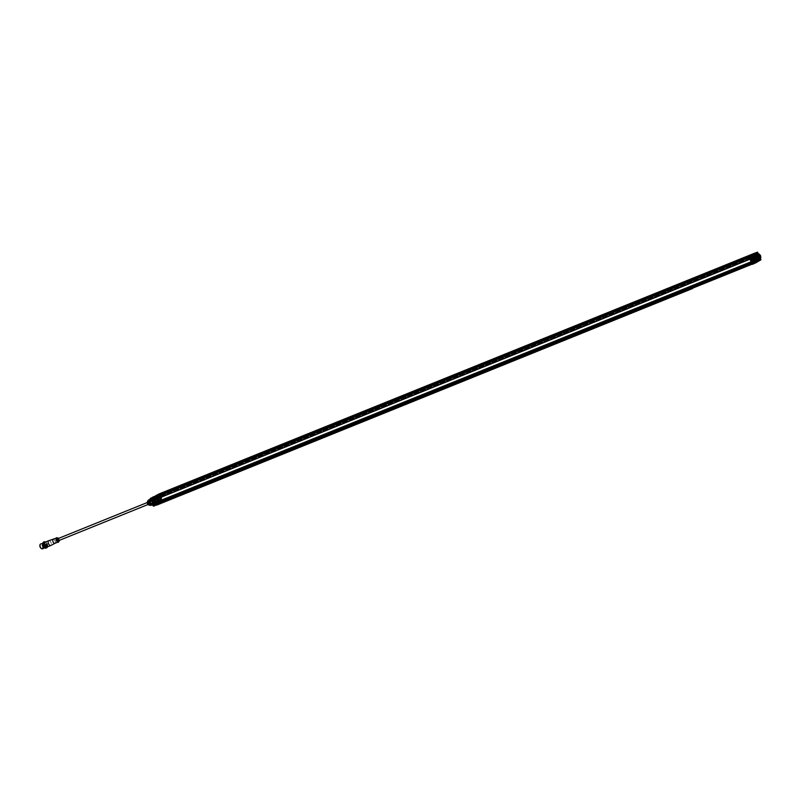 <?xml version="1.0" encoding="UTF-8"?>
<svg xmlns="http://www.w3.org/2000/svg" width="801" height="801" viewBox="0 0 801 801"><rect width="100%" height="100%" fill="white"/><g stroke="black" fill="none" stroke-linecap="round" stroke-linejoin="round"><path stroke-width="0.6" stroke-dasharray="4 3" d="M157.777 494.858L154.493 496.64L155.264 497.912A2.573 1.342 -112 0 1 156.806 499.614A2.573 1.342 -112 0 1 157.116 502.037L156.696 502.838L157.437 504.039L160.731 502.818L156.896 505.041L162.273 501.706L160.861 500.615L158.518 494.748L754.001 254.047L756.344 259.914L160.861 500.615M159.249 495.328L159.019 494.327L155.815 495.499L158.698 494.107L757.546 252.465L754.512 253.627L757.756 261.006L162.253 501.506L158.898 494.187L754.121 253.406L754.802 254.277L159.019 494.978L161.802 501.146L757.285 260.445L754.502 254.247L757.035 253.256L757.125 254.478A2.533 1.322 -112 0 1 757.235 254.398A2.533 1.322 -112 0 1 759.318 256.08A2.533 1.322 -112 0 1 759.198 259.053A2.533 1.322 -112 0 1 759.138 259.083A2.533 1.322 -112 0 1 757.015 257.411A2.533 1.322 -112 0 1 757.125 254.448L758.507 258.623L760.039 259.804L757.406 260.966M158.908 502.998L158.187 502.397L158.748 503.368L161.141 501.887L158.418 502.708L161.041 501.566L158.948 502.778L155.444 495.519L158.638 494.107L757.396 252.205M751.799 254.748L156.315 495.449M150.868 501.296L150.588 500.575L150.858 501.286L154.102 500.074L753.09 257.762M150.478 500.625L154.012 499.263L154.283 499.874L154.012 499.163L749.496 258.563L749.766 259.174L150.728 501.266M154.643 498.803L750.126 258.102L749.766 259.174L753.06 257.772L752.81 257.151L151.289 500.064L154.643 498.803L151.489 500.505L154.713 498.853L155.234 499.624L154.863 499.183M156.335 502.467L153.161 504.41L152.981 503.799L156.335 502.167L155.855 503.258L155.434 502.537L750.917 261.837L751.338 262.558L750.988 261.897L754.372 260.615M159.619 503.028L757.436 261.196M757.746 259.834L758.046 259.434A2.553 1.332 68 0 0 758.457 259.384L757.235 259.854L756.434 259.294L756.194 260.145A0.991 0.521 68 0 0 756.955 261.987L757.125 261.917A0.991 0.521 -112 0 1 757.125 261.917A0.991 0.521 -112 0 0 757.155 260.635L757.125 260.005L161.642 500.705L757.155 260.005L757.736 260.806L760.73 259.534L162.273 501.706L159.109 502.718L155.384 495.539M161.642 501.726L757.205 260.926M751.208 255.819L751.578 256.741L751.208 255.819L155.714 496.52L156.205 497.261L155.694 496.53L155.204 497.691A2.603 1.352 -112 0 0 155.034 497.731A2.603 1.352 -112 0 0 154.933 497.781A2.603 1.352 -112 0 0 154.693 497.992L154.182 497.591L156.355 496.55L154.152 497.922L155.034 498.552L156.075 498.122L157.487 502.287L156.295 499.083A1.512 0.791 -112 0 1 157.216 501.126L158.117 503.569L156.826 503.859L155.034 498.552M156.205 497.261L751.598 256.731M753.811 261.657L754.212 262.568L753.811 261.657L753.971 262.578L158.488 503.278L158.338 502.347L158.728 503.258M161.061 500.635L756.344 259.914M754.322 255.429L158.838 496.119M756.544 259.935L757.115 261.026M757.305 260.005L759.799 259.404L759.358 258.413L758.517 258.613L757.115 254.488M755.113 262.338L753.771 263.529L158.288 504.23M759.438 260.705L753.771 263.529M751.979 263.479L751.468 263.669L751.979 263.479M754.412 260.675L155.855 503.258L751.969 262.097L155.774 503.198L155.504 502.587L152.07 503.979M151.719 500.665L151.189 500.014L151.87 500.925L750.707 258.893L750.126 258.092L749.496 258.463L752.79 257.161M748.785 257.662L153.712 498.522L153.692 497.541M751.879 255.149L753.441 254.418L753.17 253.957M754.732 254.628L753.991 254.017L756.534 253.026L753.991 254.017M158.948 495.939L754.432 255.239M158.878 495.839L754.362 255.139M754.302 254.157L158.818 494.858M753.2 254.117L752.199 254.518M753.441 254.418L157.947 495.118M156.475 495.979L751.959 255.279M156.395 495.579L751.889 254.878M154.703 496.53L750.187 255.829M752.94 257.401L155.124 499.393M754.602 261.086L156.325 502.427M753.571 263.649L158.087 504.35M158.137 504.169L753.621 263.469M159.86 503.328L755.343 262.628M755.293 262.468L159.799 503.168M755.063 262.177L159.569 502.868M161.131 502.407L756.625 261.697M756.705 261.837L422.548 396.906M161.742 501.386L757.235 260.685M161.081 500.745L756.565 260.045M158.228 502.688L753.711 261.987M753.971 262.578L158.488 503.278M751.038 256.04L155.544 496.74M155.604 496.7L751.088 256M751.298 256.63L155.815 497.321L154.913 497.01L155.424 496.79L155.724 497.481A2.593 1.352 68 0 0 155.554 497.531A2.593 1.352 68 0 0 155.454 497.571A2.593 1.352 68 0 0 155.214 497.791L154.663 497.231L155.424 496.79M157.687 495.619L160.07 501.756L157.687 495.619L755.914 253.817L157.396 495.789M755.613 253.987L758.297 259.955L160.37 501.586M758.597 259.784L755.914 253.817M758.297 259.955L160.07 501.756M157.116 495.579L158.097 495.288L155.975 496.51L155.955 497.441L155.644 496.5L156.786 495.639M153.121 497.481L153.572 498.542L153.101 497.491L155.965 496.51L157.246 495.068M155.764 496.059L155.074 496.4L155.905 496.37M154.493 496.64L158.057 495.028M156.395 495.869L157.306 495.809M153.952 496.37L154.383 497.691L154.873 497.481M153.291 498.352L150.188 499.894M748.835 257.622L153.712 498.522M155.674 496.42L155.935 498.032L155.504 497.081L156.545 496.69L159.229 502.678L156.996 503.989L159.219 502.928M158.097 495.288L156.065 496.71L155.955 498.042L158.208 503.368M157.487 502.287L158.157 502.307L156.165 497.892L153.672 498.442L154.323 497.791L155.404 498.863A1.732 0.901 -112 0 1 155.404 498.863L154.933 499.043A1.742 0.901 68 0 0 154.933 499.043A1.742 0.901 68 0 0 154.863 499.073A1.742 0.901 68 0 0 154.543 499.644L154.112 498.703M157.116 502.037L157.577 503.489L162.172 501.987L158.848 503.218L157.957 501.947L157.547 502.668L157.857 501.987M158.748 503.368L156.175 504.38L155.734 503.308L156.205 504.39L155.724 503.278L156.015 504.47M158.578 503.128L160.17 502.377M160.731 502.818L160.48 502.257M751.618 263.209L156.135 503.909L156.826 504.5M751.558 263.249L155.965 504.34M754.282 260.565L754.692 261.286L152.46 504.81L152.14 504.039L152.31 504.7M153.692 506.202L157.186 504.36L156.435 502.557A2.583 1.342 -112 0 1 155.514 501.907L154.823 502.938L154.523 502.067A2.553 1.332 -112 0 1 153.982 501.166A2.553 1.332 -112 0 1 153.652 500.134L153.041 499.644A1.402 0.731 -112 0 1 151.84 498.733L151.329 500.535L152.36 500.114L152.861 498.282A2.924 1.522 -112 0 1 152.931 498.242A2.924 1.522 -112 0 1 152.991 498.212L154.593 498.823A2.924 1.522 -112 0 1 154.753 499.003L155.454 500.164A2.573 1.342 68 0 0 153.321 498.452A2.573 1.342 68 0 0 152.811 499.093L152.741 500.154A2.573 1.342 68 0 0 153.862 502.668L154.663 503.218A2.573 1.342 68 0 0 155.254 503.228A2.573 1.342 68 0 0 155.464 500.164A2.553 1.332 -112 0 1 155.334 503.158A2.553 1.332 -112 0 1 153.131 501.506A2.553 1.332 -112 0 1 153.241 498.512A2.553 1.332 -112 0 1 155.454 500.164L155.845 501.446A2.924 1.522 -112 0 1 155.885 501.696L155.374 503.529A2.924 1.522 -112 0 1 155.314 503.569A2.924 1.522 -112 0 1 155.254 503.599L153.652 502.988A2.924 1.522 -112 0 1 153.492 502.808L152.39 500.365A2.924 1.522 -112 0 1 152.36 500.114M153.792 501.276A1.342 0.701 -112 0 1 153.682 502.868A1.342 0.701 -112 0 1 152.57 501.977A1.342 0.701 -112 0 1 152.681 500.385A1.342 0.701 -112 0 1 153.792 501.276M156.616 502.227A2.553 1.332 -112 0 1 156.195 502.818A2.553 1.332 -112 0 1 156.085 502.868A2.553 1.332 -112 0 1 155.714 502.908L155.704 503.749L156.425 503.308M156.435 502.557L155.714 502.908L156.045 504.57L157.176 503.909M154.833 502.167L155.514 501.907M153.311 501.436A2.533 1.322 68 0 0 155.394 503.118A2.533 1.322 68 0 0 155.494 503.068A2.533 1.322 68 0 0 155.614 500.104A2.533 1.322 68 0 0 153.492 498.432A2.533 1.322 68 0 0 153.422 498.462A2.533 1.322 68 0 0 153.311 501.436M152.43 497.371L152.791 498.332A1.191 0.621 68 0 0 153.782 499.123L154.463 499.564L153.652 500.134M154.463 499.564A2.583 1.342 -112 0 1 154.543 498.332L153.712 496.63M152.951 497.071A1.081 0.561 -112 0 1 153.652 497.801A1.081 0.561 -112 0 1 153.572 499.083A1.081 0.561 -112 0 1 152.671 498.372A1.932 0.691 144.5 0 1 152.751 498.302L152.54 498.082A1.932 1.642 78 0 1 152.51 497.952L152.42 497.922A1.932 1.141 -48.4 0 0 152.39 498.022L152.32 498.032A1.932 0.871 -3.9 0 1 152.28 498.002L152.25 498.112A1.932 1.602 -137 0 0 152.29 498.222L152.31 498.322A1.932 0.691 -35.5 0 0 152.29 498.382L152.47 498.623A1.932 1.642 -102 0 0 152.53 498.733L153.151 498.062L154.543 498.332M152.831 497.061L153.762 498.552A2.553 1.332 -112 0 1 154.102 498.172A2.553 1.332 -112 0 1 154.172 498.132A2.553 1.332 -112 0 1 154.773 498.132L154.383 497.691M160.42 502.177L158.658 502.868L155.574 496.009M157.837 501.877L157.557 502.788L158.187 501.746L157.286 502.197M157.577 503.489L160.2 502.427M158.528 502.678L157.417 501.126A1.622 0.841 68 0 0 156.435 498.933L156.295 498.893A1.732 0.901 -112 0 1 157.346 501.236L157.216 501.126M158.878 502.788L158.047 503.018L158.768 502.738L158.418 502.297L156.636 501.526A1.742 0.901 68 0 0 155.584 499.183L156.295 498.893L155.624 498.152M156.706 501.857L157.407 501.816M157.336 495.318L155.354 497L155.584 499.183M160.56 502.097L157.477 495.248M158.047 503.018L160.11 501.826M157.827 502.728L158.708 502.597M157.697 502.587L156.786 502.047M156.726 497.711A1.992 1.041 68 0 0 156.606 499.984A1.992 1.041 68 0 0 158.288 501.366A1.992 1.041 68 0 0 158.358 501.336A1.992 1.041 68 0 0 158.478 499.063A1.992 1.041 68 0 0 156.796 497.681A1.992 1.041 68 0 0 156.726 497.711M157.316 501.616L156.636 501.526M158.248 495.348L156.125 496.59L156.295 499.083M155.454 497.581L156.225 497.061L155.424 497.381M155.504 502.668L155.464 502.768A1.191 0.621 68 0 0 155.414 504.159L155.915 505.101M157.437 504.039L155.054 505.161L154.733 504.43L155.414 504.159M153.582 505.962L155.044 505.421L154.463 504.56A1.402 0.731 -112 0 1 154.513 502.918L154.523 502.067M153.161 504.199L153.011 503.579L156.325 502.397M156.075 498.122L155.244 497.191M152.831 505.131L158.187 503.128L158.037 502.377M153.602 498.202L156.495 497.01L154.323 497.791L156.495 497.01L158.968 502.527L156.175 503.909L156.886 503.499L156.375 502.177A1.742 0.901 68 0 1 156.285 502.247A1.742 0.901 68 0 1 156.235 502.267A1.742 0.901 68 0 1 155.694 502.207L154.543 499.644M155.614 497.371L156.165 497.892M159.229 502.678L156.175 503.909L155.694 502.207M154.983 499.474A1.732 0.901 -112 0 1 155.314 498.903A1.732 0.901 -112 0 1 155.374 498.873L156.375 502.177M156.816 501.997A1.732 0.901 -112 0 1 156.736 502.057A1.732 0.901 -112 0 1 156.676 502.087A1.732 0.901 -112 0 1 156.135 502.027M153.822 499.103L153.782 499.123A1.191 0.621 68 0 0 153.812 499.103L153.131 499.373A1.191 0.621 -112 0 1 153.101 499.393A1.191 0.621 -112 0 1 152.11 498.602L151.84 498.733A2.924 1.522 68 0 1 151.89 498.663A2.924 1.522 68 0 1 151.96 498.633L152.991 498.212M153.992 497.892L153.191 498.162L152.761 497.281L153.902 496.62M150.478 499.664L153.652 498.552M150.298 498.703L151.599 497.731M157.407 495.819L158.127 495.519M155.344 497.211L156.125 496.59L155.354 497M153.652 498.973A1.972 1.021 -112 0 1 153.722 498.943A1.972 1.021 -112 0 1 155.354 500.255A1.972 1.021 -112 0 1 155.264 502.557A1.972 1.021 -112 0 1 155.194 502.597A1.972 1.021 -112 0 1 153.562 501.286A1.972 1.021 -112 0 1 153.652 498.973M157.356 502.167L157.557 502.788M158.448 502.317L158.187 501.746M155.254 497.661L155.805 497.341M155.534 496.75L156.145 497.201M155.324 497.631L154.983 497.071M155.054 497.041L155.885 496.62M152.781 501.897A1.342 0.701 68 0 0 153.892 502.788A1.342 0.701 68 0 0 153.992 501.196A1.342 0.701 68 0 0 152.881 500.305A1.342 0.701 68 0 0 152.781 501.897M152.951 501.796L153.051 500.655L153.762 502.417L152.951 501.796M154.423 500.285L154.162 501.296L154.883 501.857L154.233 500.365L155.244 500.034L154.994 500.955L155.794 501.266L155.034 501.656M155.985 500.435L155.384 499.924L155.304 500.825L155.945 501.326L155.985 500.435M155.835 500.305L155.054 501.266L154.713 500.495L155.985 500.635M154.713 500.495L155.054 501.266M155.244 500.034L154.453 500.355M155.004 501.586L155.794 501.266M154.663 502.898L155.344 502.607A1.752 0.911 68 0 1 155.264 502.668A1.752 0.911 68 0 1 155.214 502.698A1.752 0.911 68 0 1 154.683 502.648L155.124 503.769L154.483 504.57L155.694 503.999L154.994 504.27A1.662 0.861 -112 0 1 154.773 503.148L154.663 502.898A1.762 0.911 -112 0 1 154.583 502.948A1.762 0.911 -112 0 1 154.533 502.978A1.762 0.911 -112 0 1 154.002 502.928L154.483 504.57L154.994 504.27M155.344 502.607L155.464 502.878A1.642 0.861 68 0 0 155.694 503.999M155.464 502.878L154.773 503.148M154.683 502.648L154.002 502.928M158.117 502.788L156.846 503.428L157.276 502.397A2.593 1.352 68 0 0 157.497 502.347A2.593 1.352 68 0 0 157.577 502.297A2.593 1.352 68 0 0 157.797 502.107L157.286 502.317A2.603 1.352 -112 0 1 157.066 502.517A2.603 1.352 -112 0 1 156.986 502.557A2.603 1.352 -112 0 1 156.766 502.607L156.846 503.428L157.797 502.107L157.597 502.988M157.256 502.447L156.746 502.658L157.256 502.447M152.971 498.973L153.131 498.312A1.642 0.861 68 0 0 153.802 499.173L153.922 499.444A1.752 0.911 68 0 0 153.902 499.454A1.752 0.911 68 0 0 153.832 499.484A1.752 0.911 68 0 0 153.512 500.034L152.971 498.973L151.93 498.893L153.131 498.312M153.922 499.444L153.231 499.714L153.802 499.173M153.512 500.034L152.821 500.295A1.762 0.911 -112 0 1 153.141 499.754A1.762 0.911 -112 0 1 153.211 499.724A1.762 0.911 -112 0 1 153.231 499.714M153.121 499.464A1.662 0.861 -112 0 1 152.45 498.592M152.821 500.295L152.28 499.243M155.734 497.381L155.204 497.691L155.734 497.381M155.214 497.791L154.643 497.992L155.214 497.791M154.903 499.964L155.634 501.606L154.903 499.964M155.004 500.194L155.534 501.376L155.004 500.194M153.482 500.405A1.021 0.531 -112 0 1 154.283 502.287A1.021 0.531 -112 0 1 153.482 500.405M152.971 500.615A1.021 0.531 68 0 0 153.802 502.477A1.021 0.531 68 0 0 152.971 500.615M152.851 500.365A1.302 0.681 -112 0 1 152.901 500.345A1.302 0.681 -112 0 1 153.992 501.246A1.302 0.681 -112 0 1 153.912 502.728A1.302 0.681 -112 0 1 153.872 502.748A1.302 0.681 -112 0 1 152.781 501.847A1.302 0.681 -112 0 1 152.851 500.365M153.712 502.808A1.302 0.681 68 0 0 153.792 501.336A1.302 0.681 68 0 0 152.691 500.425A1.302 0.681 68 0 0 152.651 500.445A1.302 0.681 68 0 0 152.57 501.927A1.302 0.681 68 0 0 153.662 502.828A1.302 0.681 68 0 0 153.712 502.808M152.911 501.036L153.422 502.227L152.911 501.036M153.582 502.167L153.071 500.975L153.582 502.167M153.632 502.017L153.211 501.046L153.632 502.017M155.394 501.306L154.973 500.325L155.394 501.306L153.612 502.027M157.026 497.041L158.888 500.985L158.658 502.888L155.564 495.989L158.488 494.728L156.485 495.999L159.199 500.815L158.498 501.336L159.249 502.147L161.722 501.186L759.799 259.404M158.488 494.728L156.696 495.689M760.89 259.854L158.918 503.148L757.656 261.286L760.95 259.614L757.446 252.205M160.58 502.327L161.722 501.186L159.249 502.147M158.528 501.236L159.199 500.815L157.467 496.96M161.532 501.776L159.079 502.768L161.622 501.766M159.169 502.187L159.099 502.758M159.99 502.117L158.258 503.228L160.14 502.437M158.458 501.176L159.009 502.748M156.726 497.311L155.905 495.849L158.408 494.828M156.015 495.799L156.926 496.99M155.564 495.989L154.533 496.59L155.484 496.139M157.627 503.479L157.136 502.057A2.613 1.362 68 0 0 156.816 499.614A2.613 1.362 68 0 0 155.264 497.882L154.533 496.59M154.002 496.35L154.783 498.072A2.613 1.362 -112 0 1 156.335 499.804A2.613 1.362 -112 0 1 156.656 502.247L157.487 503.999L158.848 503.218L157.236 503.879M160.791 502.788L157.487 503.999M156.946 497.501L158.258 500.715L158.988 500.415L157.336 497.191L156.916 497.611L158.798 500.595L157.036 497.531L158.007 500.865L156.916 497.611M155.614 496.44L156.706 495.709M155.064 497.151L155.835 497.211M157.366 502.267L157.957 501.947M158.938 494.988L156.485 495.999M153.391 501.356A1.972 1.021 -112 0 1 153.552 499.013A1.972 1.021 -112 0 1 155.184 500.325A1.972 1.021 -112 0 1 155.024 502.668A1.972 1.021 -112 0 1 153.391 501.356M152.981 499.033A2.573 1.342 -112 0 1 153.492 498.382A2.573 1.342 -112 0 1 155.634 500.094A2.573 1.342 -112 0 1 155.424 503.158A2.573 1.342 -112 0 1 154.833 503.148L154.042 502.597A2.573 1.342 -112 0 1 152.911 500.084L152.811 499.093M154.663 503.348L156.175 503.008L156.185 503.549A0.991 0.521 68 0 1 155.384 504.27A0.991 0.521 68 0 1 155.394 502.988L155.334 502.447L153.862 502.788M156.185 503.549L156.305 502.828L154.833 503.278M154.032 502.718L155.504 502.277L155.564 502.918A0.991 0.521 -112 0 0 156.325 504.76L156.155 504.83M152.651 500.084L153.592 498.983A0.991 0.521 68 0 1 153.542 499.013L153.722 498.943A1.972 1.021 68 0 0 153.562 501.286A1.972 1.021 68 0 0 155.204 502.597A1.972 1.021 68 0 0 155.354 500.255A1.972 1.021 68 0 0 153.722 498.943L153.592 498.983M153.972 499.303L153.832 497.862A0.991 0.521 -112 0 0 152.881 498.262A0.991 0.521 -112 0 0 153.762 498.913L154.072 499.444L152.821 500.014M153.952 499.273L154.022 498.212L152.721 499.023M152.891 498.953L154.253 498.262L153.832 497.862M156.365 503.479A0.991 0.521 -112 0 1 156.325 504.76M153.662 497.932A0.991 0.521 68 0 0 152.671 498.252A0.991 0.521 68 0 0 153.542 499.013L153.712 498.943M153.422 498.643L152.941 497.531L153.422 498.643M153.091 497.471L153.572 498.582L152.941 497.531M148.716 503.248A1.942 1.011 68 0 0 149.607 504.4A1.942 1.011 68 0 0 150.328 504.54A1.942 1.011 68 0 0 150.488 502.227A1.942 1.011 68 0 0 148.866 500.925A1.942 1.011 68 0 0 148.445 501.536A1.942 1.011 68 0 0 148.716 503.248M159.239 496.58L156.035 498.022L155.594 499.594C155.835 497.741 156.415 497.701 157.336 499.454A1.942 1.011 -112 0 1 157.186 501.766A1.942 1.011 -112 0 1 155.574 500.475A1.942 1.011 -112 0 1 155.724 498.162A1.942 1.011 -112 0 1 157.336 499.454C157.877 501.947 157.467 502.397 156.095 500.825L156.095 500.825A1.892 0.991 -112 0 1 155.855 500.385A1.892 0.991 -112 0 1 155.845 500.365A1.892 0.991 -112 0 1 155.594 499.594L155.594 499.594A1.892 0.991 -112 0 1 156.125 498.072A1.892 0.991 -112 0 1 157.557 499.343A1.892 0.991 -112 0 1 157.567 499.363A1.892 0.991 -112 0 1 157.597 501.506A1.892 0.991 -112 0 1 156.095 500.825L157.497 501.646A1.952 1.021 68 0 0 157.677 499.313A1.952 1.021 68 0 0 157.667 499.293A1.952 1.021 68 0 0 156.035 498.022A1.952 1.021 68 0 0 155.895 500.345A1.952 1.021 68 0 0 155.905 500.365A1.952 1.021 68 0 0 157.497 501.646L160.811 500.465A2.103 1.091 -112 0 1 159.089 499.063A2.103 1.091 -112 0 1 159.239 496.58A2.103 1.091 -112 0 1 161.001 497.962A2.103 1.091 -112 0 1 160.811 500.465M150.218 502.347A1.732 0.901 68 0 0 149.176 501.196A1.732 0.901 68 0 0 148.405 501.736A1.732 0.901 68 0 0 148.646 503.258A1.732 0.901 68 0 0 149.427 504.28A1.732 0.901 68 0 0 150.398 504.059A1.732 0.901 68 0 0 150.218 502.347M149.937 502.507A1.121 0.591 -112 0 1 149.847 503.849A1.121 0.591 -112 0 1 148.916 503.098A1.121 0.591 -112 0 1 149.006 501.756A1.121 0.591 -112 0 1 149.937 502.507M159.87 498.673A1.121 0.591 68 0 0 160.811 499.413A1.121 0.591 68 0 0 160.901 498.082A1.121 0.591 68 0 0 159.96 497.331A1.121 0.591 68 0 0 159.87 498.673M158.938 496.73L160.06 496.079A2.493 1.292 -112 0 1 161.512 497.721A2.493 1.292 -112 0 1 161.832 500.024L160.711 500.665A2.493 1.292 -112 0 1 159.259 499.023A2.493 1.292 -112 0 1 158.938 496.73L160.06 496.079M160.711 500.665L161.482 500.164A2.493 1.292 68 0 0 161.171 497.862A2.493 1.292 68 0 0 159.719 496.219M158.598 496.87A2.493 1.292 68 0 0 158.908 499.163A2.493 1.292 68 0 0 160.37 500.805M153.542 499.173A1.832 0.951 68 0 0 153.432 501.256A1.832 0.951 68 0 0 154.973 502.537A1.832 0.951 68 0 0 155.044 502.507A1.832 0.951 68 0 0 155.144 500.415A1.832 0.951 68 0 0 153.602 499.143A1.832 0.951 68 0 0 153.542 499.173M152.821 503.078L153.492 502.808M152.39 500.365L151.429 501.086M153.652 502.988L152.911 503.288M152.621 503.408L155.254 503.599M154.223 504.019A2.924 1.522 68 0 0 154.283 503.979A2.924 1.522 68 0 0 154.343 503.939L154.853 502.117L155.885 501.696M155.374 503.529L154.343 503.939M154.853 502.117A2.924 1.522 68 0 0 154.813 501.857L153.722 499.423L154.753 499.003M155.845 501.446L154.813 501.857M153.722 499.423A2.924 1.522 68 0 0 153.562 499.243L151.96 498.633M154.593 498.823L153.562 499.243M152.861 498.282L151.83 498.703L151.559 497.751M154.082 500.725A2.553 1.332 68 0 0 151.88 499.063A2.553 1.332 68 0 0 151.759 502.067A2.553 1.332 68 0 0 153.962 503.719A2.553 1.332 68 0 0 154.082 500.725M153.672 503.058A1.832 0.951 -112 0 1 153.602 503.088A1.832 0.951 -112 0 1 152.06 501.806A1.832 0.951 -112 0 1 152.17 499.724A1.832 0.951 -112 0 1 152.23 499.694A1.832 0.951 -112 0 1 153.782 500.975A1.832 0.951 -112 0 1 153.672 503.058M150.288 499.744A2.553 1.332 -112 0 1 151.95 501.076A2.553 1.332 -112 0 1 152.53 503.649L152.09 504.85L150.768 505.391L151.279 503.559L152.601 503.028A2.924 1.522 -112 0 0 152.56 502.768L151.239 503.308A2.924 1.522 68 0 1 151.279 503.559M152.5 503.799A2.553 1.332 -112 0 1 152.12 504.44M150.258 500.515A1.822 0.951 68 0 0 150.147 502.587A1.822 0.951 68 0 0 151.679 503.849A1.822 0.951 68 0 0 151.749 503.819A1.822 0.951 68 0 0 151.86 501.746A1.822 0.951 68 0 0 150.318 500.485A1.822 0.951 68 0 0 150.258 500.515M149.707 499.544L151.309 500.154A2.924 1.522 -112 0 1 151.469 500.335L152.56 502.768M151.239 503.308L150.147 500.865L151.469 500.335M150.147 500.865A2.924 1.522 68 0 0 149.987 500.685L151.309 500.154M148.385 500.074L149.987 500.685M150.318 502.267A2.273 1.181 -112 0 1 150.137 504.96A2.273 1.181 -112 0 1 148.255 503.459A2.273 1.181 -112 0 1 148.435 500.755A2.273 1.181 -112 0 1 150.318 502.267A2.283 1.191 68 0 0 148.355 500.785A2.283 1.191 68 0 0 148.255 503.459A2.283 1.191 68 0 0 150.228 504.93A2.283 1.191 68 0 0 150.328 502.257M147.754 503.569A1.121 0.591 -112 0 1 147.845 502.227A1.121 0.591 -112 0 1 148.776 502.978A1.121 0.591 -112 0 1 148.686 504.32A1.121 0.591 -112 0 1 147.754 503.569M149.016 502.878A1.121 0.591 68 0 0 148.085 502.137A1.121 0.591 68 0 0 147.995 503.469A1.121 0.591 68 0 0 148.926 504.219A1.121 0.591 68 0 0 149.016 502.878M147.714 503.629A1.732 0.901 -112 0 1 147.744 501.636A1.732 0.901 -112 0 1 149.286 502.718A1.732 0.901 -112 0 1 149.036 504.81A1.732 0.901 -112 0 1 147.714 503.629M150.177 502.347A1.942 1.011 68 0 0 148.445 501.116A1.942 1.011 68 0 0 148.405 503.368A1.942 1.011 68 0 0 149.887 504.7A1.942 1.011 68 0 0 150.177 502.347M150.037 504.51A1.822 0.951 -112 0 1 149.967 504.54A1.822 0.951 -112 0 1 148.435 503.278A1.822 0.951 -112 0 1 148.545 501.206A1.822 0.951 -112 0 1 148.606 501.176A1.822 0.951 -112 0 1 150.147 502.447A1.822 0.951 -112 0 1 150.037 504.51M42.623 548.765A2.593 1.352 68 0 0 42.813 545.892A2.593 1.352 68 0 0 40.681 543.969M42.493 548.475A2.273 1.181 -112 0 1 42.413 548.505A2.273 1.181 -112 0 1 40.501 546.923A2.273 1.181 -112 0 1 40.631 544.34A2.273 1.181 -112 0 1 40.711 544.3A2.273 1.181 -112 0 1 42.623 545.882A2.273 1.181 -112 0 1 42.493 548.475M43.414 542.868A2.593 1.352 -112 0 1 43.504 542.818A2.593 1.352 -112 0 1 45.687 544.63A2.593 1.352 -112 0 1 45.537 547.594A2.593 1.352 -112 0 1 45.447 547.634A2.593 1.352 -112 0 1 43.254 545.821A2.593 1.352 -112 0 1 43.414 542.868M43.494 543.058A2.383 1.242 68 0 0 43.354 545.771A2.383 1.242 68 0 0 45.367 547.433A2.383 1.242 68 0 0 45.447 547.393A2.383 1.242 68 0 0 45.587 544.68A2.383 1.242 68 0 0 43.584 543.018A2.383 1.242 68 0 0 43.494 543.058M45.617 547.323A2.383 1.242 -112 0 1 45.537 547.363A2.383 1.242 -112 0 1 43.524 545.701A2.383 1.242 -112 0 1 43.675 542.988A2.383 1.242 -112 0 1 43.755 542.948A2.383 1.242 -112 0 1 45.757 544.61A2.383 1.242 -112 0 1 45.617 547.323M44.736 547.794A3.034 1.582 68 0 0 45.887 547.914A3.034 1.582 68 0 0 46.017 544.36A3.034 1.582 68 0 0 43.404 542.397A3.034 1.582 68 0 0 42.874 543.198M46.148 548.044A3.244 1.692 68 0 0 46.378 544.46A3.244 1.692 68 0 0 43.715 542.037M47.459 546.602A3.034 1.582 -112 0 0 45.667 542.157A3.034 1.582 -112 0 0 45.447 542.027A3.244 1.692 -112 0 1 45.497 542.037A3.244 1.692 -112 0 1 47.419 546.813A3.244 1.692 -112 0 1 47.409 546.843A3.034 1.582 -112 0 0 47.459 546.602L47.419 546.813M45.367 546.042A1.842 0.961 68 0 0 46.358 546.452A1.842 0.961 68 0 0 46.428 546.412A1.842 0.961 68 0 0 46.538 544.32A1.842 0.961 68 0 0 44.986 543.038A1.842 0.961 68 0 0 44.916 543.068A1.842 0.961 68 0 0 44.546 544.019M46.768 546.282A1.842 0.961 -112 0 1 46.698 546.312A1.842 0.961 -112 0 1 45.146 545.02A1.842 0.961 -112 0 1 45.257 542.928A1.842 0.961 -112 0 1 45.327 542.898A1.842 0.961 -112 0 1 46.879 544.179A1.842 0.961 -112 0 1 46.768 546.282M49.031 540.625A2.593 1.352 -112 0 1 51.084 542.688A2.593 1.352 -112 0 1 50.843 545.441M54.949 543.318A2.163 1.131 68 0 0 55.109 540.925A2.163 1.131 68 0 0 53.327 539.323L53.277 539.333M58.373 541.937A2.163 1.131 -112 0 1 58.293 541.977A2.163 1.131 -112 0 1 56.47 540.465A2.163 1.131 -112 0 1 56.601 538.002A2.163 1.131 -112 0 1 56.671 537.962A2.163 1.131 -112 0 1 58.503 539.473A2.163 1.131 -112 0 1 58.373 541.937M58.733 541.846A2.383 1.242 68 0 0 58.633 539.504A2.383 1.242 68 0 0 57.071 537.741M58.773 540.585A1.061 0.551 68 0 0 58.853 539.413A1.061 0.551 68 0 0 57.982 538.622M160.641 497.131A1.061 0.551 -112 0 1 160.671 497.111A1.061 0.551 -112 0 1 161.572 497.852A1.061 0.551 -112 0 1 161.502 499.063A1.061 0.551 -112 0 1 161.472 499.083A1.061 0.551 -112 0 1 160.57 498.342A1.061 0.551 -112 0 1 160.641 497.131L147.144 502.587M41.652 548.675A2.273 1.181 68 0 0 42.073 548.645A2.273 1.181 68 0 0 42.153 548.605A2.273 1.181 68 0 0 42.283 546.022A2.273 1.181 68 0 0 40.37 544.44A2.273 1.181 68 0 0 40.29 544.47A2.273 1.181 68 0 0 40.05 544.71M159.479 502.467L159.719 501.857L160.04 502.658L159.479 502.467M155.534 504.059L155.584 503.408L155.534 504.059M156.275 503.629A1.081 0.561 -112 0 1 156.185 504.92A1.081 0.561 -112 0 1 155.294 504.199A1.081 0.561 -112 0 1 155.374 502.908A1.081 0.561 -112 0 1 156.275 503.629M154.713 503.869A1.942 1.942 0 0 0 154.863 504.37A1.081 0.561 68 0 0 155.044 504.69A1.081 0.561 68 0 0 155.764 505.091A1.081 0.561 68 0 0 155.855 503.799A1.081 0.561 68 0 0 154.953 503.078A1.081 0.561 68 0 0 154.713 503.869A1.081 0.561 68 0 0 154.863 504.37A1.942 1.942 0 0 0 155.044 504.69M155.674 502.878L155.294 504.48A1.932 0.951 178.2 0 0 155.384 504.52L155.414 504.41A1.932 1.602 43 0 1 155.334 504.31L155.324 504.209A1.932 0.691 144.5 0 1 155.374 504.129L155.094 504.45A1.932 1.642 -102 0 0 155.144 504.56L155.244 504.6A1.932 1.071 134 0 1 155.244 504.53L155.784 503.789L154.873 503.939A1.932 1.602 -137 0 0 154.913 504.049L154.923 504.149A1.932 0.691 -35.5 0 0 154.903 504.219M155.224 503.979L155.154 503.909A1.932 1.642 78 0 1 155.134 503.789L155.034 503.749A1.932 1.141 -48.4 0 0 155.014 503.849L154.943 503.869A1.932 0.871 -3.9 0 1 154.903 503.829L155.384 504.029M154.443 504.049L155.504 503.559M156.856 496.63L157.106 496.029L157.427 496.82L156.856 496.63M152.921 498.222L152.961 497.581L152.921 498.222M152.621 498.773A1.932 1.071 134 0 1 152.621 498.703L152.671 498.653A1.932 0.951 178.2 0 0 152.761 498.693L152.791 498.582A1.932 1.602 43 0 1 152.721 498.482L152.701 498.382A1.081 0.561 -112 0 1 152.56 497.291M152.12 497.501A1.081 0.561 68 0 0 152.1 498.042A1.081 0.561 68 0 0 152.25 498.542A1.081 0.561 68 0 0 152.43 498.853A1.081 0.561 68 0 0 153.141 499.263A1.081 0.561 68 0 0 153.231 497.972A1.081 0.561 68 0 0 152.58 497.251M152.701 498.382L152.911 497.691L152.25 497.992L153.101 498.582M152.761 498.693L153.261 498.502L152.761 498.693M756.294 261.486L757.085 260.756L754.963 261.987L754.292 261.456L754.772 262.287L757.035 261.116M756.975 261.557L756.334 260.515L756.825 261.617L756.364 260.535L756.795 261.607L754.242 262.668L755.964 261.557L756.224 262.117M758.917 260.425L758.457 258.973A2.573 1.342 68 0 0 758.147 256.55A2.573 1.342 68 0 0 756.605 254.848L755.834 253.567L756.915 252.946L759.999 259.804L758.437 260.545M759.999 259.804L756.755 261.116L757.235 259.854M758.297 260.235L756.835 261.306L758.697 260.475M754.242 262.668L753.27 261.466L753.691 262.668L752.58 263.309L752.379 261.977L751.368 262.398L748.625 257.622L749.786 256.68L752.66 262.808L753.701 262.408M752.58 263.309L751.448 263.679L752.309 263.159M751.478 255.819L753.581 261.336L750.988 256.38L749.636 257.221L752.379 261.977M750.988 256.38L749.786 256.68L750.988 256.38M751.728 257.201L751.138 255.729L756.915 252.946M751.769 255.699L753.24 254.688M752.68 254.237L752.93 254.808M750.347 258.483L753.491 256.65L154.713 498.853M752.97 257.461L750.387 258.533L753.09 257.732M756.544 254.648A2.553 1.332 68 0 1 757.105 254.658L756.605 254.848M754.001 253.987L755.163 255.549L756.094 255.088M755.163 255.549A2.583 1.342 68 0 0 755.083 256.781L754.442 256.33A1.191 0.621 -112 0 1 754.402 256.34A1.191 0.621 -112 0 1 753.421 255.549L752.72 254.728M754.532 256.35L755.223 256.07L755.784 256.52L755.083 256.781M756.224 262.448L757.786 261.587L756.204 262.458L756.034 261.386A1.191 0.621 -112 0 1 756.084 259.995L756.865 258.603M756.134 259.134A2.583 1.342 68 0 0 757.065 259.784L757.476 261.717M757.746 259.484L757.065 259.784M757.736 258.703L758.467 259.354A2.553 1.332 68 0 0 758.527 259.344A2.553 1.332 68 0 0 758.947 258.753L758.537 259.584M757.145 254.277L756.334 254.007L756.885 253.687L756.595 254.598M759.178 258.803L758.897 259.714L759.178 258.803L758.627 259.123M757.105 254.658L756.214 254.408M755.834 253.567L753.22 254.628M754.472 254.428L753.561 254.488L754.332 254.107M752.059 256.49L752.259 258.092A1.622 0.841 -112 0 1 753.25 260.285L753.451 260.285A1.732 0.901 68 0 0 752.399 257.942L752.029 256.6M754.882 253.797L751.949 255.749L754.192 254.338L751.979 255.719L752.199 257.692L753.12 257.652A1.742 0.901 -112 0 1 754.172 259.995L753.521 260.615L754.872 261.787L756.935 260.595L754.712 261.947L754.392 261.506L755.363 261.196L754.172 259.995M754.192 255.769L753.741 254.708L754.192 255.769L751.929 256.71M753.581 261.336L754.192 261.416L753.32 260.175A1.512 0.791 68 0 0 752.399 258.132M754.071 261.436L756.524 260.435M753.12 257.652L752.019 257.552M755.363 261.196L754.963 261.987M755.583 261.486L757.956 260.645M755.023 253.717L758.096 260.565M752.89 255.469L754.953 254.287M751.949 255.749L752.88 255.679M752.96 255.859L752.84 257.201M755.894 259.804A1.992 1.041 -112 0 1 755.834 259.834A1.992 1.041 -112 0 1 754.152 258.453A1.992 1.041 -112 0 1 754.272 256.18A1.992 1.041 -112 0 1 754.342 256.15A1.992 1.041 -112 0 1 756.014 257.542A1.992 1.041 -112 0 1 755.894 259.804M752.059 256.02L752.99 256.05M755.233 261.056L753.731 261.256L753.32 260.175M751.368 262.398L751.298 263.569M752.66 262.808L751.548 263.699M749.596 258.022L751.588 262.448L754.432 261.967L751.979 256.34L749.115 257.742L751.658 257.171L752.78 260.856L753.951 261.476M754.432 261.817L752.399 262.658L749.806 257.061L751.859 256.26L751.148 256.67L751.658 257.171M752.399 262.658L754.432 261.967M753.681 261.817L751.608 262.638L751.628 263.259L753.581 262.177L752.399 262.808M752.079 258.112A1.742 0.901 -112 0 1 752.409 257.542A1.742 0.901 -112 0 1 752.459 257.522A1.742 0.901 -112 0 1 752.499 257.501M753.911 260.655A1.742 0.901 -112 0 1 753.831 260.715A1.742 0.901 -112 0 1 753.761 260.746A1.742 0.901 -112 0 1 753.23 260.685M752.78 260.856A1.732 0.901 68 0 0 753.32 260.916A1.732 0.901 68 0 0 753.381 260.886A1.732 0.901 68 0 0 753.471 260.826M752.059 257.692A1.732 0.901 68 0 0 752.019 257.702A1.732 0.901 68 0 0 751.959 257.732A1.732 0.901 68 0 0 751.638 258.302M757.115 261.807L757.836 261.336M757.646 260.295L756.935 260.595M759.258 258.363L758.947 258.533A1.972 1.021 68 0 0 759.058 256.23A1.972 1.021 68 0 0 757.436 254.918A1.972 1.021 68 0 0 757.356 254.958A1.972 1.021 68 0 0 757.275 257.261A1.972 1.021 68 0 0 758.907 258.573A1.972 1.021 68 0 0 758.968 258.543L759.358 258.413M756.524 254.618L756.334 254.007M756.264 254.037L756.885 253.687M756.544 253.837L756.805 254.408M759.448 259.394L758.837 258.953M758.567 259.154L758.897 259.714M755.904 259.434A1.342 0.701 -112 0 1 755.814 259.484A1.342 0.701 -112 0 1 754.702 258.593A1.342 0.701 -112 0 1 754.802 257.001A1.342 0.701 -112 0 1 754.912 256.971M754.983 256.971A1.342 0.701 -112 0 1 755.914 257.892A1.342 0.701 -112 0 1 755.964 259.384M754.872 258.493L755.643 259.134L755.743 257.992L754.932 257.371L754.872 258.493M754.632 259.294L753.761 258.933L754.011 257.922L754.632 259.294L753.631 259.764L753 259.244L753.03 258.322L754.011 257.922M753.391 258.963L753.31 259.864L752.75 258.463L753.391 258.963M753.531 259.103L754.532 258.493L753.381 258.773M754.652 258.903L754.302 258.132M753.801 259.544L754.602 259.224M754.041 258.002L753.25 258.322M753.481 257.091L753.521 257.081A1.752 0.911 -112 0 0 753.481 257.091A1.752 0.911 -112 0 0 753.431 257.121A1.752 0.911 -112 0 0 753.1 257.672L752.199 256.26L753.411 255.679A1.662 0.861 68 0 0 754.081 256.55L754.192 256.801A1.762 0.911 68 0 0 754.172 256.811A1.762 0.911 68 0 0 754.111 256.841A1.762 0.911 68 0 0 753.781 257.381L752.9 255.98L753.411 255.679M753.521 257.081L753.391 256.811A1.642 0.861 -112 0 1 752.73 255.95M753.391 256.811L754.081 256.55M753.1 257.672L753.781 257.381M754.782 254.668L754.262 254.878L754.802 255.429A2.593 1.352 -112 0 1 755.053 255.219A2.593 1.352 -112 0 1 755.133 255.169A2.593 1.352 -112 0 1 755.323 255.129L755.824 254.908A2.603 1.352 68 0 0 755.643 254.958A2.603 1.352 68 0 0 755.563 254.998A2.603 1.352 68 0 0 755.323 255.219L754.782 254.668L755.533 254.237L755.824 254.908L755.023 254.438L755.533 254.227M754.262 254.878L755.023 254.438M754.752 255.429L755.323 255.219L754.752 255.429M754.722 261.406L755.283 261.637A1.642 0.861 -112 0 1 755.063 260.515L754.942 260.255A1.752 0.911 -112 0 1 754.862 260.305A1.752 0.911 -112 0 1 754.792 260.335A1.752 0.911 -112 0 1 754.272 260.285L754.722 261.406L755.964 261.356L755.283 261.637M754.942 260.255L755.623 259.985L755.063 260.515M754.272 260.285L754.973 260.015A1.762 0.911 68 0 0 755.483 260.065A1.762 0.911 68 0 0 755.553 260.035A1.762 0.911 68 0 0 755.623 259.985M755.733 260.235A1.662 0.861 68 0 0 755.964 261.356M754.973 260.015L755.403 261.126M757.716 260.325L757.396 259.744A2.593 1.352 -112 0 1 757.175 259.945A2.593 1.352 -112 0 1 757.075 259.985A2.593 1.352 -112 0 1 756.875 260.035L756.955 260.866L758.227 260.115L757.906 259.544A2.603 1.352 68 0 1 757.686 259.734A2.603 1.352 68 0 1 757.596 259.784A2.603 1.352 68 0 1 757.396 259.834L757.466 260.645L758.217 260.215L757.716 260.425M757.476 259.794L757.996 259.594L757.476 259.794M756.875 260.035L757.396 259.834L756.875 260.035M756.955 260.866L757.466 260.655M753.791 259.824L753.06 258.182L753.791 259.824M753.691 259.594L753.16 258.413L753.691 259.594M755.213 259.384A1.021 0.531 68 0 0 754.382 257.522A1.021 0.531 68 0 0 755.213 259.384L755.693 259.194A1.021 0.531 -112 0 1 754.922 257.301A1.021 0.531 -112 0 1 755.693 259.194M754.862 257.021L754.822 257.041A1.302 0.681 68 0 0 754.822 257.041A1.302 0.681 68 0 0 754.782 257.061A1.302 0.681 68 0 0 754.702 258.543A1.302 0.681 68 0 0 755.794 259.444A1.302 0.681 68 0 0 755.834 259.434A1.302 0.681 68 0 0 755.934 257.992A1.302 0.681 68 0 0 754.872 257.021M755.683 258.773L755.213 257.602M755.133 257.752L755.523 258.723M753.3 258.483L753.721 259.464L753.3 258.483M752.74 254.217L753.891 254.127M758.927 258.493L757.125 254.478L758.827 258.443M757.035 253.256L754.422 254.287M759.018 259.174L758.998 258.783A2.613 1.362 68 0 0 758.667 256.34A2.613 1.362 68 0 0 757.115 254.608L756.334 254.458L755.904 253.506L756.935 252.916L757.205 254.408L756.434 253.126M755.904 253.506L752.95 254.668M754.192 254.498L755.723 253.877M755.593 253.577L754.041 254.177M756.935 252.916L760.039 259.804M759.078 258.583L759.698 259.945L757.015 261.076M756.074 261.627L756.835 261.306M756.635 254.798A2.613 1.362 -112 0 1 758.187 256.53A2.613 1.362 -112 0 1 758.517 258.973L758.998 260.405M758.737 259.194L759.238 258.903M756.935 253.787L756.444 254.067L757.105 254.177M759.799 257.562L758.407 254.468L757.696 254.758L759.338 257.982L758.407 254.468M759.518 260.655L756.274 262.087M758.557 260.175L756.825 261.286M758.247 254.548L757.446 254.928A1.972 1.021 -112 0 1 759.058 256.23A1.972 1.021 -112 0 1 758.907 258.573A1.972 1.021 -112 0 1 757.275 257.261A1.972 1.021 -112 0 1 757.426 254.918L759.298 257.912L757.946 254.728L759.218 257.852L757.476 254.928L758.247 254.548M757.756 254.648L758.817 258.012L759.598 257.752M758.917 259.584L759.128 258.953M759.538 260.025L759.728 259.444M759.628 260.015L757.105 261.066M757.546 254.247A2.573 1.342 -112 0 1 759.508 256A2.573 1.342 -112 0 1 759.458 258.983M757.446 257.191A1.972 1.021 68 0 0 759.078 258.503A1.972 1.021 68 0 0 759.228 256.16A1.972 1.021 68 0 0 757.596 254.848A1.972 1.021 68 0 0 757.446 257.191M759.218 259.093A2.573 1.342 68 0 0 759.338 256.07A2.573 1.342 68 0 0 757.285 254.328M756.745 254.848A2.573 1.342 68 0 0 756.685 255.008L756.524 255.99M754.542 255.058L756.595 254.938M755.483 256.19L754.932 256.07M754.942 256.01L755.203 255.279M755.613 256.29L754.392 256.14A0.991 0.521 68 0 1 754.332 256.17L754.502 256.1A0.991 0.521 -112 0 1 753.761 254.247A0.991 0.521 -112 0 1 754.632 255.018L754.983 255.299M756.695 259.814L756.895 259.294M753.881 254.618L754.192 255.809L753.731 254.678M754.742 256.42L754.632 255.018M754.452 255.078A0.991 0.521 68 0 0 753.541 254.348M753.441 254.458A0.991 0.521 68 0 0 754.332 256.17L755.363 255.729A1.992 1.041 68 0 0 755.293 255.769A1.992 1.041 68 0 0 755.203 258.102A1.992 1.041 68 0 0 756.855 259.424A1.992 1.041 68 0 0 756.865 259.424A1.992 1.041 68 0 0 756.925 259.394A1.992 1.041 68 0 0 757.015 257.051A1.992 1.041 68 0 0 755.373 255.729A1.992 1.041 68 0 0 755.363 255.729M756.364 259.584L756.364 260.075A0.991 0.521 -112 0 0 757.125 261.917M756.955 261.987A0.991 0.521 68 0 0 756.985 260.705L757.145 260.806M756.855 257.431A1.902 0.991 -112 0 1 757.005 255.159A1.902 0.991 -112 0 1 757.716 255.299A1.902 0.991 -112 0 1 758.587 256.43A1.902 0.991 -112 0 1 758.847 258.102A1.902 0.991 -112 0 1 758.437 258.693A1.902 0.991 -112 0 1 756.855 257.431M756.635 257.211A1.902 0.991 68 0 0 756.324 256.67A1.902 0.991 68 0 0 755.053 255.95A1.902 0.991 68 0 0 754.902 258.212A1.902 0.991 68 0 0 756.484 259.484A1.902 0.991 68 0 0 756.895 258.082A1.902 0.991 68 0 0 756.635 257.211M758.657 256.41A1.692 0.881 -112 0 1 758.887 257.892A1.692 0.881 -112 0 1 758.136 258.423A1.692 0.881 -112 0 1 757.125 257.301A1.692 0.881 -112 0 1 756.945 255.639A1.692 0.881 -112 0 1 757.886 255.419A1.692 0.881 -112 0 1 758.657 256.41M757.456 255.889A1.061 0.551 68 0 0 757.396 257.101A1.061 0.551 68 0 0 758.287 257.842A1.061 0.551 68 0 0 758.327 257.822A1.061 0.551 68 0 0 758.387 256.61A1.061 0.551 68 0 0 757.496 255.879A1.061 0.551 68 0 0 757.456 255.889M752.68 260.105A1.061 0.551 -112 0 1 752.64 260.125A1.061 0.551 -112 0 1 751.749 259.384A1.061 0.551 -112 0 1 751.809 258.172A1.061 0.551 -112 0 1 751.849 258.162A1.061 0.551 -112 0 1 752.74 258.903A1.061 0.551 -112 0 1 752.68 260.105M751.108 259.794A2.493 1.292 68 0 0 753.17 261.446A2.493 1.292 68 0 0 753.371 258.493A2.493 1.292 68 0 0 751.308 256.831A2.493 1.292 68 0 0 751.108 259.794M753.711 258.353A2.493 1.292 -112 0 1 753.521 261.306A2.493 1.292 -112 0 1 751.458 259.654A2.493 1.292 -112 0 1 751.648 256.7A2.493 1.292 -112 0 1 753.711 258.353M753.541 258.453A2.103 1.091 68 0 0 751.819 257.051A2.103 1.091 68 0 0 751.628 259.554A2.103 1.091 68 0 0 753.391 260.936A2.103 1.091 68 0 0 753.541 258.453M752.57 262.738L752.61 262.087L752.57 262.738M756.504 261.146L756.544 260.495L756.504 261.146M757.335 261.827A1.081 0.561 68 0 0 757.245 260.715A1.081 0.561 68 0 0 756.344 259.995A1.081 0.561 68 0 0 756.254 261.286A1.081 0.561 68 0 0 757.135 262.007M757.105 261.697A1.081 0.561 -112 0 1 756.685 261.116A1.081 0.561 -112 0 1 756.665 259.894M749.946 256.901L749.986 256.26L749.946 256.901M753.881 255.309L753.931 254.668L753.881 255.309M753.511 254.438A1.081 0.561 68 0 0 753.641 255.459A1.081 0.561 68 0 0 754.532 256.17A1.081 0.561 68 0 0 754.622 254.888A1.081 0.561 68 0 0 753.971 254.167M754.532 256.17L754.862 256.04A1.081 0.561 -112 0 1 754.061 255.279A1.081 0.561 -112 0 1 753.891 254.558M757.726 256.981L758.157 257.481L757.726 256.981L758.597 256.63M758.157 257.481L759.028 257.121M756.374 258.172L755.864 256.981L756.374 258.172M758.407 256.59L758.327 257.381L758.577 256.52M757.626 256.3L758.497 255.94M757.966 256.1L758.837 255.749M759.278 254.217A2.553 1.332 -112 0 1 760.349 255.659A2.553 1.332 -112 0 1 760.72 257.792M759.298 259.043A2.553 1.332 68 0 0 759.498 256.01A2.553 1.332 68 0 0 757.376 254.307M758.587 256.48A1.302 0.681 -112 0 1 758.477 258.022A1.302 0.681 -112 0 1 757.406 257.161A1.302 0.681 -112 0 1 757.506 255.609A1.302 0.681 -112 0 1 758.587 256.48M754.131 258.272A1.302 0.681 68 0 0 753.06 257.411A1.302 0.681 68 0 0 752.77 257.822A1.302 0.681 68 0 0 752.95 258.953A1.302 0.681 68 0 0 753.541 259.724A1.302 0.681 68 0 0 754.031 259.814A1.302 0.681 68 0 0 754.131 258.272M753.861 258.403A1.081 0.561 68 0 0 753.21 257.682A1.081 0.561 68 0 0 752.73 258.022A1.081 0.561 68 0 0 752.88 258.973A1.081 0.561 68 0 0 753.371 259.604A1.081 0.561 68 0 0 753.971 259.464A1.081 0.561 68 0 0 753.861 258.403M758.437 257.802A1.081 0.561 68 0 0 758.497 256.57A1.081 0.561 68 0 0 757.586 255.809A1.081 0.561 68 0 0 757.556 255.829A1.081 0.561 68 0 0 757.486 257.061A1.081 0.561 68 0 0 758.397 257.822A1.081 0.561 68 0 0 758.437 257.802M752.93 257.702A1.081 0.561 -112 0 1 752.97 257.682A1.081 0.561 -112 0 1 753.881 258.433A1.081 0.561 -112 0 1 753.811 259.674A1.081 0.561 -112 0 1 753.781 259.684A1.081 0.561 -112 0 1 752.86 258.933A1.081 0.561 -112 0 1 752.93 257.702M204.165 480.36L209.071 477.516M752.049 258.903L756.965 256.06M160.981 500.545L756.464 259.844L160.971 500.545M158.958 496.059L754.442 255.359M158.868 494.968L754.352 254.267M754.422 254.328L158.938 495.028L754.422 254.328M159.159 495.298L754.642 254.598M159.329 495.058L754.812 254.358M754.802 254.277L159.319 494.978M157.927 494.968L753.411 254.267M754.632 261.176L152.49 504.71L152.991 503.839M161.952 500.855L757.446 260.155M757.386 260.095L161.902 500.795M756.735 259.834L161.642 500.805M756.955 260.655L161.692 501.266M151.189 500.014L150.488 500.415M152.46 504.81L153.161 504.41M157.196 502.648L156.696 502.838M157.787 502.247L157.036 502.337M155.384 498.923L156.005 498.693M155.294 498.733L155.915 498.492M155.835 497.902L155.244 498.332M156.836 504.28L156.135 504.54L155.774 503.739L156.465 503.459M154.463 504.56L154.733 504.43A1.191 0.621 -112 0 1 154.773 503.048L155.464 502.768M156.075 503.939L152.781 505.171M152.42 504.65L155.774 503.198M157.096 504.009L158.117 503.569M156.826 503.859L157.867 503.439M157.747 503.118L156.706 503.539M156.906 502.798L157.947 502.387M157.937 502.267L156.896 502.678M155.995 498.032L154.963 498.462M154.313 498.222L155.354 497.791M155.194 497.491L154.152 497.922M154.162 497.681L155.204 497.281M156.115 503.148L158.157 502.307M158.177 502.507L156.145 503.348M156.886 503.499L158.958 502.678M158.968 502.527L156.896 503.348M153.992 498.562L156.045 497.751M155.684 497.611L153.672 498.442M152.791 498.332L152.11 498.602L151.779 497.872L152.861 497.251L153.221 498.052L153.912 497.771M153.792 499.844L153.231 499.403L153.912 499.123M155.614 500.465A1.992 1.041 -112 0 1 155.704 498.122A1.992 1.041 -112 0 1 155.764 498.092L155.764 498.092A1.992 1.041 -112 0 1 157.417 499.413A1.992 1.041 -112 0 1 157.326 501.746A1.992 1.041 -112 0 1 157.266 501.786A1.992 1.041 -112 0 1 157.256 501.786A1.992 1.041 -112 0 1 155.614 500.465M155.094 503.569L154.413 503.849M157.607 502.888L158.117 502.688M152 499.133L152.671 498.853M152.601 498.623L151.93 498.893M152.41 499.383L153.091 499.113M154.663 497.231L154.162 497.441M156.515 497.211L157.356 496.91M155.364 495.559L158.708 503.028L155.434 495.749L153.962 496.59M156.866 497.611L158.258 500.715M158.988 500.415L157.597 497.321M158.798 500.595L158.117 500.905L158.838 500.485M154.102 502.948L154.893 503.509M156.125 503.008L155.334 502.447M152.771 498.783L152.701 499.834M153.932 499.333L154.002 498.282M154.893 503.318L154.102 502.768M155.334 502.267L156.135 502.828M156.365 502.988L155.574 502.427M152.831 499.944L152.901 498.883M154.132 498.392L154.072 499.444M154.122 499.203L154.192 498.142L153.492 498.432M150.137 504.96L149.577 505.191A2.273 1.181 68 0 0 149.627 505.171A2.273 1.181 68 0 0 149.807 502.467A2.273 1.181 68 0 0 147.925 500.955A2.273 1.181 68 0 0 147.875 500.985L148.435 500.755M148.996 502.848A1.622 0.841 68 0 0 147.594 501.796A1.622 0.841 68 0 0 147.524 503.699A1.622 0.841 68 0 0 148.926 504.75A1.622 0.841 68 0 0 148.996 502.848M44.626 543.048A2.383 1.242 68 0 1 45.016 542.447A2.383 1.242 -112 0 1 45.036 542.437A2.383 1.242 68 0 1 47.089 543.959A2.383 1.242 68 0 1 47.009 546.753A2.383 1.242 -112 0 1 46.989 546.773A2.383 1.242 68 0 1 46.098 546.693M47.249 546.903A2.593 1.352 68 0 0 47.269 546.883A2.593 1.352 68 0 0 47.429 543.999A2.593 1.352 68 0 0 45.307 542.097M58.523 538.402A1.612 0.841 -112 0 1 59.324 540.365M58.563 538.392A1.792 0.931 -112 0 1 59.354 540.355M753.06 257.672L750.607 258.693M752.109 257.752L752.92 257.391M756.324 256.67L754.973 255.919A1.962 1.021 -112 0 1 756.575 257.231A1.962 1.021 -112 0 1 756.444 259.564A1.962 1.021 -112 0 1 754.792 258.262A1.962 1.021 -112 0 1 754.973 255.919L752.78 256.801M754.242 260.325L753.421 260.655M754.332 260.515L753.511 260.876M753.891 261.296L754.582 260.806M754.512 254.047L753.08 254.798L753.771 254.548L754.101 255.279L753.421 255.549M754.532 254.998L755.073 254.778M754.172 255.249L754.101 255.279A1.191 0.621 68 0 0 754.732 256.03M755.063 256.07L754.442 256.32L755.033 256.37M749.145 257.852L752.439 256.63M750.207 258.152L752.9 257.001M150.428 499.684L749.195 257.822M755.123 254.918L754.622 255.119M749.696 256.881L748.675 257.321M748.635 257.411L749.646 256.981M749.636 257.221L748.625 257.622M748.785 257.922L749.796 257.522M750.447 257.772L749.426 258.162M749.506 258.252L750.527 257.852M751.378 262.518L752.389 262.097M752.189 262.838L751.178 263.249M752.65 263.058L753.691 262.668M751.218 256.911L749.115 257.742M749.476 257.882L751.528 257.031M749.045 257.501L751.148 256.67M757.626 260.465L757.085 260.685M757.055 260.535L757.556 260.335M751.268 262.508L754.622 261.236M754.692 261.286L751.338 262.558M751.829 261.767L754.442 260.725M756.034 261.386L756.725 261.106L757.045 261.837L756.374 262.127M756.585 259.965A1.191 0.621 68 0 0 756.725 261.106M756.084 259.995L756.815 259.614L756.124 259.884M756.875 259.574L756.825 258.833M752.9 255.98L752.199 256.26M752.269 256.49L752.97 256.22M753.25 256.32L752.479 256.64M752.69 256.751L753.371 256.47M754.292 255.018L754.812 254.818M755.383 260.936L754.692 261.206M759.658 259.965L758.877 258.483M760.419 258.503L758.367 253.927M757.666 252.315L760.93 259.604M758.387 253.927L760.439 258.483L758.397 253.917M757.696 254.758L759.088 257.852M759.628 257.642L758.817 258.012L757.436 254.938L755.373 255.729M755.103 255.309L755.063 255.93M756.474 254.918L756.404 255.98M755.173 256.47L755.243 255.419M757.676 258.803L758.687 259.284M756.194 259.654L756.985 260.205M753.391 260.936L756.444 259.564L756.895 258.082M758.927 256.34A1.302 0.681 -112 0 1 758.867 257.862A1.302 0.681 -112 0 1 757.746 257.021A1.302 0.681 -112 0 1 757.806 255.499A1.302 0.681 -112 0 1 758.927 256.34M158.518 494.748L754.001 254.047M159.229 495.348L754.722 254.648M750.126 258.092L151.289 500.064M153.061 505.391L751.578 263.199M161.061 502.007L756.544 261.316M753.821 261.647L158.338 502.347M754.192 262.568L158.708 503.268M155.394 503.118L156.085 502.868M155.734 503.308L157.987 502.377M153.552 498.552L155.825 497.661M155.674 503.769L156.315 504.68L157.166 504.37M155.855 503.258L152.49 504.7M155.324 496.94L156.365 496.54M156.385 496.93L154.323 497.781M153.191 498.162L153.762 498.623M155.024 502.668L158.288 501.366M153.722 498.943L156.796 497.681M154.253 500.285L153.051 500.655M155.945 501.326L154.843 501.796M154.883 501.857L153.762 502.417M154.263 500.355L155.054 500.034M154.473 504.57L155.154 504.31M155.214 502.698L154.533 502.978M157.497 502.347L156.986 502.557M157.807 502.097L157.296 502.317M157.276 502.397L156.766 502.607M157.356 503.228L156.846 503.428M153.902 499.454L153.211 499.724M155.204 497.801L154.683 498.002M155.554 497.531L155.034 497.731M155.734 497.481L155.214 497.681M154.953 499.944L153.542 500.385M155.624 501.606L153.772 502.487M153.211 501.046L154.973 500.325M153.512 500.395L153.001 500.595M153.932 502.938L154.723 503.499M152.651 498.913L152.58 499.964M154.052 502.768L154.853 503.318M156.305 502.828L155.504 502.277M152.871 498.923L152.801 499.974M154.182 499.313L154.253 498.262M157.186 501.766L152.801 503.539M150.938 504.29L150.328 504.54M155.724 498.162L150.288 500.355M149.477 500.685L148.866 500.925M160.811 499.413L149.847 503.849M159.96 497.331L149.006 501.756M154.973 502.537L153.602 503.088M153.602 499.143L152.23 499.694M147.744 501.636L148.445 501.116M149.036 504.81L149.887 504.7M151.679 503.849L149.967 504.54M150.318 500.485L148.606 501.176M42.904 543.058L43.504 542.818M44.846 547.874L45.447 547.634M57.952 537.982L59.204 541.075M147.935 504.55L161.472 499.083M159.93 502.828L155.985 504.42M159.519 501.816L155.584 503.408M157.306 496.99L153.371 498.582M156.896 495.989L152.961 497.581M152.1 498.042A1.942 1.942 0 0 0 152.43 498.853M753.741 254.708L751.168 255.719M754.402 256.34L755.093 256.07M749.796 256.67L750.807 256.24M751.869 256.26L749.816 257.061M751.618 263.259L753.711 262.388M754.862 261.747L751.578 263.209M759.078 258.503L755.834 259.834M753.31 259.864L754.442 259.434M754.442 259.504L755.643 259.134M752.75 258.463L753.851 257.992M753.811 257.932L754.932 257.371M755.133 255.169L755.643 254.958M755.323 255.119L755.834 254.908M754.792 255.439L755.303 255.229M754.792 260.335L755.483 260.065M754.752 261.947L755.443 261.657M756.865 260.035L757.386 259.834M757.075 259.985L757.596 259.784M757.406 259.734L757.926 259.534M753.07 258.182L754.922 257.301M753.741 259.844L755.153 259.404M755.083 257.762L753.32 258.473M755.483 258.743L753.721 259.464M757.155 254.518L756.555 253.056M755.053 255.95L757.005 255.159M756.484 259.484L758.437 258.693M758.287 257.842L752.64 260.125M757.496 255.879L751.849 258.162M752.61 262.087L756.544 260.495M753.01 263.088L756.955 261.496M749.986 256.26L753.931 254.668M750.397 257.261L754.332 255.669M756.354 258.182L758.307 257.391M755.864 256.981L757.816 256.19M758.557 256.49C758.887 258.132 758.627 258.292 757.776 257.001C757.426 255.349 757.686 255.179 758.557 256.49M757.506 255.609L753.06 257.411M758.477 258.022L754.031 259.814M757.586 255.809L752.97 257.682M758.397 257.822L753.781 259.684"/><path stroke-width="1.2" d="M752.199 254.518L157.316 495.048M154.753 496.35L751.799 254.748L154.753 496.35M157.256 494.908L153.351 497.161L750.026 255.769L153.351 497.161L153.722 498.152M153.291 498.352L150.228 499.804L150.718 501.256L154.092 500.084L749.586 259.384L154.102 500.074L153.351 498.322L748.785 257.662M156.335 502.077L155.234 499.624L156.335 502.167L754.412 260.675M752.289 263.719L755.743 262.788L755.733 262.097L755.013 261.557L754.672 262.107L754.232 260.585L750.737 261.937L152.07 503.989L155.434 502.537L156.065 504.33L751.458 263.639L750.917 261.837L155.254 502.738L156.065 504.36L751.508 263.699L156.065 504.33M156.515 504.199L156.896 505.041L692.585 288.51M754.852 261.817L755.563 262.348L156.776 504.4L156.896 505.041M753.09 257.732L754.021 257.341L755.213 259.995L751.809 261.346L750.707 258.893L751.829 261.376M749.586 259.384L753.04 257.882L749.586 259.374L748.835 257.622L153.311 498.422L154.032 500.024L749.516 259.324L748.795 257.722L752.229 256.47L753.05 257.782L752.82 256.951L753.671 256.66L752.81 257.051M752.79 256.63L752.529 255.609L153.742 497.651L748.885 256.61L749.205 257.481L749.225 256.911M157.677 494.658L754.121 253.406L158.638 494.107L754.131 253.406L757.456 252.185L756.294 253.116L756.965 254.498M153.351 498.322L150.188 499.894M150.238 498.522L153.391 497.311L150.238 498.522L151.579 497.741L150.117 498.633L150.478 499.664M152.771 505.461L156.065 504.36L152.741 505.501L152 504.109L152.771 505.461L155.995 504.38M153.522 506.212L153.402 505.571L153.522 506.212L156.826 504.5M754.802 261.797L751.528 263.699L754.812 261.697L751.548 263.659L750.917 261.837L155.434 502.537L152.03 503.999L152.771 505.451M152.831 497.061L153.542 496.95L152.46 497.571M150.428 499.684L150.298 498.703M154.032 500.024L150.718 501.256L150.248 500.194M151.359 500.785L152.821 503.078M152.12 504.44A2.553 1.332 -112 0 1 152.05 504.49A2.553 1.332 -112 0 1 149.847 502.838A2.553 1.332 -112 0 1 149.957 499.844A2.553 1.332 -112 0 1 150.288 499.744M152.2 504.63L152.09 504.85A2.924 1.522 -112 0 1 152.03 504.89A2.924 1.522 -112 0 1 151.97 504.93L150.368 504.32A2.924 1.522 -112 0 1 150.198 504.139L149.106 501.696A2.924 1.522 -112 0 1 149.076 501.446L149.577 499.614A2.924 1.522 -112 0 1 149.637 499.574A2.924 1.522 -112 0 1 149.707 499.544L150.398 499.704M149.577 499.614L148.255 500.144A2.924 1.522 68 0 1 148.325 500.104A2.924 1.522 68 0 1 148.385 500.074L149.707 499.544M148.255 500.144L147.754 501.977L149.076 501.446M147.855 502.698L147.754 501.977A2.924 1.522 68 0 0 147.784 502.227L149.106 501.696M150.368 504.32L149.046 504.85A2.924 1.522 68 0 1 148.886 504.67L148.155 503.519L148.886 504.67L150.198 504.139M148.155 503.519L147.784 502.227L148.155 503.519M148.606 504.35L150.648 505.461L151.97 504.93M40.681 543.969A2.593 1.352 68 0 0 40.591 543.999A2.593 1.352 68 0 0 40.501 544.039A2.593 1.352 68 0 0 40.34 547.003A2.593 1.352 68 0 0 42.533 548.815A2.593 1.352 68 0 0 42.623 548.765M42.874 543.198A3.034 1.582 68 0 0 42.853 543.298A3.034 1.582 68 0 0 44.646 547.744A3.034 1.582 68 0 0 44.736 547.794M43.715 542.037A3.244 1.692 68 0 0 43.594 542.077A3.244 1.692 68 0 0 43.484 542.137A3.244 1.692 68 0 0 42.894 543.088A3.244 1.692 68 0 0 44.826 547.854A3.244 1.692 68 0 0 46.027 548.094A3.244 1.692 68 0 0 46.148 548.044M44.175 541.856A3.244 1.692 -112 0 1 44.285 541.806A3.244 1.692 -112 0 1 45.467 542.027A3.034 1.582 -112 0 0 44.435 541.987A3.034 1.582 -112 0 0 44.295 545.541A3.034 1.582 -112 0 0 46.909 547.504A3.034 1.582 -112 0 0 47.399 546.843A3.244 1.692 -112 0 1 46.828 547.764A3.244 1.692 -112 0 1 46.718 547.824A3.244 1.692 -112 0 1 43.975 545.551A3.244 1.692 -112 0 1 44.175 541.856M44.546 544.019A1.842 0.961 68 0 0 45.367 546.042M50.843 545.441A2.593 1.352 -112 0 1 50.813 545.461A2.593 1.352 -112 0 1 50.753 545.491A2.593 1.352 -112 0 1 48.561 543.679A2.593 1.352 -112 0 1 48.721 540.715A2.593 1.352 -112 0 1 48.811 540.675A2.593 1.352 -112 0 1 48.871 540.655A2.593 1.352 -112 0 1 49.031 540.625M53.327 539.323A2.163 1.131 68 0 0 53.307 539.323A2.163 1.131 68 0 0 53.246 539.343A2.163 1.131 68 0 0 53.176 539.383A2.163 1.131 68 0 0 53.046 541.846A2.163 1.131 68 0 0 54.868 543.358A2.163 1.131 68 0 0 54.919 543.338A2.163 1.131 68 0 0 54.949 543.318M56.511 537.801A2.383 1.242 68 0 0 56.4 540.595A2.383 1.242 68 0 0 58.463 542.137A2.383 1.242 68 0 0 58.733 541.846L59.204 541.075A1.792 0.931 -112 0 1 58.994 541.286A1.792 0.931 -112 0 1 57.442 540.124A1.792 0.931 -112 0 1 57.522 538.022A1.792 0.931 -112 0 1 57.952 537.982L57.952 537.982A1.792 0.931 -112 0 1 58.563 538.392L57.071 537.741A2.383 1.242 68 0 0 56.511 537.801M57.982 538.622A1.061 0.551 68 0 0 57.942 538.642A1.061 0.551 68 0 0 57.902 538.652A1.061 0.551 68 0 0 57.842 539.864A1.061 0.551 68 0 0 58.733 540.605A1.061 0.551 68 0 0 58.773 540.585M40.05 544.71A2.273 1.181 68 0 0 40.12 546.983A2.273 1.181 68 0 0 41.652 548.675M758.307 261.356L759.448 260.695L758.947 258.753M752.379 264.34L755.693 262.868L752.379 264.34M757.105 254.658L755.984 253.026L748.875 256.61L754.162 254.167M752.339 255.209L753.871 254.518L754.172 255.249A1.402 0.731 68 0 0 755.383 256.18L755.994 256.67A2.553 1.332 68 0 0 756.324 257.692A2.553 1.332 68 0 0 756.865 258.603L756.845 259.444A1.402 0.731 68 0 0 756.795 261.096L757.115 261.807M756.124 257.812A1.342 0.701 68 0 0 755.013 256.921A1.342 0.701 68 0 0 754.902 258.513A1.342 0.701 68 0 0 756.014 259.404A1.342 0.701 68 0 0 756.124 257.812M757.005 254.478L756.544 254.648A2.553 1.332 68 0 0 756.434 254.698A2.553 1.332 68 0 0 756.254 254.848M756.234 253.156L754.872 253.667L755.954 254.968M752.499 256.59L752.83 255.639M752.86 257.972L752.83 257.151M752.94 257.401L753.831 257.031L752.9 257.001M757.836 261.336L757.626 260.465M755.743 262.788L757.055 262.077L755.693 262.868M755.013 261.557L754.772 262.127M754.812 261.667L754.232 260.585M755.493 260.936L754.792 261.336M754.912 256.971A1.342 0.701 -112 0 1 754.983 256.971A1.302 0.681 -112 0 1 755.033 256.961A1.302 0.681 -112 0 1 756.124 257.862A1.302 0.681 -112 0 1 756.044 259.344A1.302 0.681 -112 0 1 756.004 259.364A1.302 0.681 -112 0 1 754.902 258.463A1.302 0.681 -112 0 1 754.983 256.981M755.784 258.753L755.273 257.562L755.784 258.753M755.213 257.602L755.683 258.773M755.523 258.723L755.133 257.752M756.044 252.986L752.74 254.217L757.456 252.185L758.397 253.917L757.396 252.205L756.294 253.116M759.508 260.665L760.86 259.884L759.478 260.675L759.018 259.174M759.568 260.405L760.89 259.854M759.458 258.983A2.573 1.342 -112 0 1 759.298 259.063A2.573 1.342 -112 0 1 758.707 259.063L758.707 259.184A2.573 1.342 68 0 0 759.128 259.134A2.573 1.342 68 0 0 759.218 259.093M757.305 260.005L758.707 259.184L757.916 258.503A2.573 1.342 -112 0 1 756.785 255.99L756.855 254.938A2.573 1.342 -112 0 1 757.376 254.287A2.573 1.342 -112 0 1 757.546 254.247M757.285 254.328A2.573 1.342 68 0 0 757.205 254.358A2.573 1.342 68 0 0 756.745 254.848L755.203 255.279M755.483 256.19L756.695 255.919M756.785 255.99L755.613 256.29M756.615 256.06A2.573 1.342 68 0 0 757.746 258.573L756.905 259.113M757.916 258.633L756.895 259.294M757.666 260.555A1.081 0.561 -112 0 1 757.816 261.046A1.081 0.561 -112 0 1 757.576 261.827L757.155 262.007A1.081 0.561 68 0 0 757.155 262.007A1.081 0.561 68 0 0 757.335 261.827M756.665 259.894A1.081 0.561 -112 0 1 756.765 259.824A1.081 0.561 -112 0 1 757.486 260.225A1.081 0.561 -112 0 1 757.666 260.545A1.942 1.942 0 0 0 757.486 260.225M757.556 260.545L757.376 261.006A1.932 1.642 78 0 1 757.396 261.126L757.476 261.196A1.932 1.071 -46 0 0 757.526 261.086L757.576 261.036A1.932 0.951 -1.8 0 1 757.636 261.086L757.666 260.976A1.932 1.602 -137 0 0 757.626 260.866L757.606 260.766A1.932 0.691 -35.5 0 0 757.626 260.695M753.891 254.558A1.081 0.561 -112 0 1 754.152 253.997A1.081 0.561 -112 0 1 754.862 254.398A1.081 0.561 -112 0 1 755.043 254.718A1.081 0.561 -112 0 1 755.193 255.209A1.081 0.561 -112 0 1 754.963 256A1.081 0.561 -112 0 1 754.832 256.02L754.932 256.07M754.942 254.718L754.822 254.628A1.932 1.642 -102 0 0 754.762 254.518L754.672 254.488A1.932 1.141 131.6 0 1 754.672 254.578L754.602 254.588A1.932 0.871 176.1 0 0 754.532 254.568L754.502 254.678A1.932 1.602 43 0 1 754.572 254.778L754.752 255.179A1.932 1.642 78 0 1 754.782 255.299L754.872 255.339A1.932 1.071 -46 0 0 754.902 255.259L754.953 255.199A1.932 0.951 -1.8 0 1 755.013 255.259L755.043 255.149A1.932 1.602 -137 0 0 755.003 255.028L754.993 254.928A1.932 0.691 -35.5 0 0 755.003 254.868M758.597 256.63A4.275 3.024 -164.5 0 0 759.028 257.121L759.368 256.931A4.275 3.284 110.8 0 1 759.278 256.24A4.275 3.024 15.5 0 1 758.837 255.749L758.497 255.94A4.275 3.284 110.8 0 0 758.597 256.63M758.357 256.841A2.213 1.151 68 0 0 760.269 258.272A2.213 1.151 68 0 0 760.369 255.679A2.213 1.151 -112 0 0 758.457 254.257A2.213 1.151 -112 0 0 758.357 256.841M758.577 256.52L759.278 256.24M760.429 255.649A2.333 1.222 -112 0 1 760.75 257.702A2.333 1.222 -112 0 1 759.698 258.423A2.333 1.222 -112 0 1 758.307 256.881A2.333 1.222 -112 0 1 758.056 254.568A2.333 1.222 -112 0 1 759.358 254.267A2.333 1.222 -112 0 1 760.429 255.649M760.72 257.792A2.553 1.332 -112 0 1 760.7 257.902A2.553 1.332 -112 0 1 760.149 258.703A2.553 1.332 -112 0 1 758.036 257.001A2.553 1.332 -112 0 1 758.237 253.967A2.553 1.332 -112 0 1 759.188 254.157A2.553 1.332 -112 0 1 759.278 254.217M758.237 253.967L757.376 254.307A2.553 1.332 68 0 0 757.175 257.351A2.553 1.332 68 0 0 759.298 259.043L760.149 258.703M760.409 258.593L758.317 253.937M758.587 256.58L759.368 256.26L758.587 256.58M760.519 255.589L758.207 256.931M150.268 498.673L752.269 255.339M754.071 260.655L152.07 504.089M755.603 262.748L156.826 504.51M156.325 502.047L152.971 503.418L151.85 500.925M156.335 502.107L152.971 503.418M156.776 504.39L153.402 505.571M156.806 504.92L153.602 506.082M150.508 499.644L150.538 498.943L153.742 497.651M150.788 501.246L150.188 499.794L153.311 498.312L748.835 257.622M147.875 500.985A2.273 1.181 68 0 0 147.744 503.659A2.273 1.181 68 0 0 149.577 505.191M44.626 543.048A2.383 1.242 68 0 0 46.098 546.693M45.307 542.097A2.593 1.352 68 0 0 45.216 542.127A2.593 1.352 68 0 0 45.126 542.167A2.593 1.352 68 0 0 44.976 545.151A2.593 1.352 68 0 0 47.159 546.943A2.593 1.352 68 0 0 47.249 546.903M50.753 545.491L47.159 546.943C44.616 545.801 43.935 544.219 45.106 542.177A2.593 1.352 68 0 0 45.096 542.187L48.811 540.675M59.324 540.365A1.612 0.841 -112 0 1 59.014 541.075A1.612 0.841 -112 0 1 57.612 540.054A1.612 0.841 -112 0 1 57.672 538.162A1.612 0.841 -112 0 1 57.682 538.162A1.612 0.841 -112 0 1 58.523 538.402M59.354 540.355A1.792 0.931 -112 0 1 59.204 541.075L59.374 540.345M753.06 257.672L754.121 257.291L755.323 259.945M752.97 257.461L754.121 257.291M755.914 262.518L757.145 261.797M755.343 260.075L755.503 260.736M754.051 257.191L753.671 256.66M752.82 256.951L753.521 256.55M754.001 253.987L755.984 253.026M754.512 254.047L755.633 255.098M752.239 255.189L748.845 256.46M754.732 256.03A1.191 0.621 68 0 0 755.093 256.07A1.191 0.621 68 0 0 755.123 256.05L755.924 256.54M749.516 259.324L752.79 257.912L752.189 256.57M758.046 259.704L758.397 261.086L759.508 260.445M757.556 260.335L757.746 259.834M754.272 260.565L750.917 261.837L754.382 260.605M754.702 261.286L755.393 260.886L754.632 261.176M754.442 260.725L755.233 260.415L754.602 261.086M760.95 259.604L760.419 258.503M758.367 253.927L757.646 252.335M756.274 255.869L756.344 254.818M758.467 259.544L757.666 258.983M757.145 261.807L756.895 259.804M153.522 506.182L153.061 505.391M150.858 501.306L154.102 500.074M152.43 497.371L153.692 496.64M152.801 503.539L150.938 504.29M150.288 500.355L149.477 500.685M149.627 505.171L147.444 503.759L147.925 500.955M40.591 543.999L42.853 543.298M42.533 548.815L44.846 547.874M43.594 542.077L44.285 541.806M46.027 548.094L46.718 547.824M56.19 538.152L48.871 540.655M54.899 543.348L50.813 545.461M54.868 543.358L57.812 542.167M57.942 538.642L147.144 502.587M58.733 540.605L147.935 504.55M752.75 254.718L753.871 254.518L755.093 256.07M758.337 261.336L759.448 260.695M756.795 259.704L756.905 258.713M757.816 261.046A1.942 1.942 0 0 0 757.666 260.545M755.193 255.209A1.942 1.942 0 0 0 754.862 254.398"/></g></svg>
